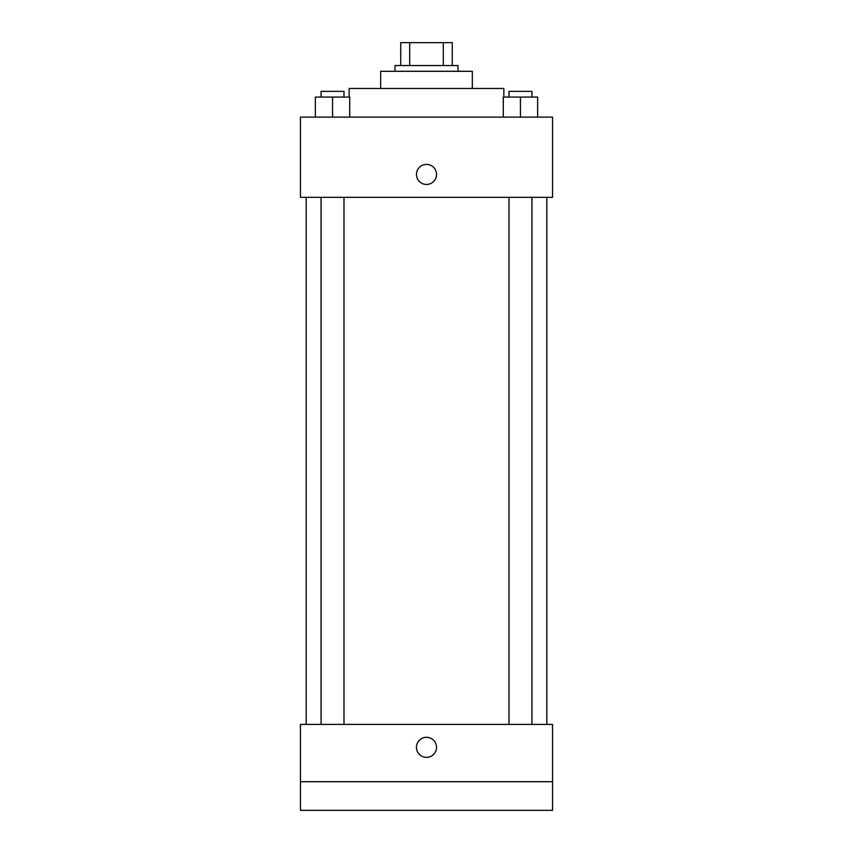 <?xml version="1.0" encoding="UTF-8"?>
<svg xmlns="http://www.w3.org/2000/svg" width="853" height="853" viewBox="0 0 853 853"><rect width="100%" height="100%" fill="white"/><g stroke="black" fill="none" stroke-linecap="round" stroke-linejoin="round"><path stroke-width="1.28" d="M409.696 65.564L409.696 42.65L400.718 42.65L400.718 65.564L400.718 42.65M409.696 42.65L452.282 42.65L452.282 65.564M443.304 65.564L443.304 42.65M394.992 71.3L394.992 65.564L458.008 65.564L458.008 71.3M380.662 88.488L380.662 71.3L472.338 71.3L472.338 88.488M349.154 97.071L349.154 88.488L503.846 88.488L503.846 97.071M300.459 117.128L552.541 117.128L552.541 197.331L300.459 197.331L300.459 117.128M426.5 184.451A10.023 10.023 0 0 1 417.821 169.406A10.023 10.023 0 0 1 435.179 169.406A10.023 10.023 0 0 1 426.5 184.451M300.459 724.41L552.541 724.41L552.541 810.35L300.459 810.35L300.459 724.41M426.5 757.357A10.023 10.023 0 0 1 417.821 742.313A10.023 10.023 0 0 1 435.179 742.313A10.023 10.023 0 0 1 426.5 757.357M300.459 781.7L552.541 781.7M503.27 117.128L503.27 97.071L537.646 97.071L537.646 117.128L537.646 97.071M520.458 117.128L520.458 97.071M531.92 97.071L531.92 91.346L508.996 91.346L508.996 97.071M315.354 117.128L315.354 97.071L349.73 97.071L349.73 117.128L349.73 97.071M332.542 117.128L332.542 97.071M344.004 97.071L344.004 91.346L321.08 91.346L321.08 97.071M546.816 724.41L546.816 197.331M306.184 724.41L306.184 197.331M508.996 197.331L508.996 724.41M531.92 197.331L531.92 724.41M344.004 724.41L344.004 197.331M321.08 724.41L321.08 197.331"/></g></svg>
